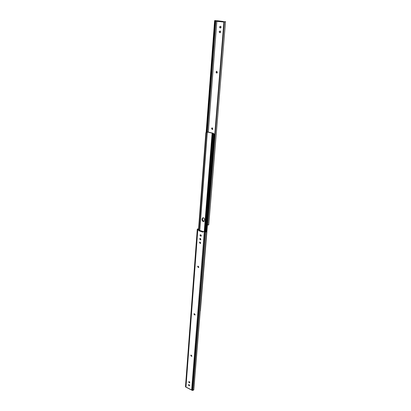 <?xml version="1.0" encoding="UTF-8"?>
<svg xmlns="http://www.w3.org/2000/svg" width="411" height="411" viewBox="0 0 411 411"><rect width="100%" height="100%" fill="white"/><g stroke="black" fill="none" stroke-linecap="round" stroke-linejoin="round"><path stroke-width="0.62" d="M198.523 229.384L197.825 229.097L197.917 229.595L199.165 230.016L199.397 230.396L199.063 230.859L199.392 230.427M197.825 229.097L197.29 229.158L197.424 229.523L199.119 230.556M200.121 238.421L200.501 239.608L200.912 239.705M199.71 238.894L199.977 238.457L200.532 238.519L200.784 239.798L200.229 239.741L199.71 238.894M188.962 381.588L189.851 382.651M188.685 381.917L189.414 381.742L189.754 382.79L189.152 382.698L188.685 381.917M188.731 384.552L189.625 385.605M188.454 384.871L189.183 384.701L189.528 385.744L188.921 385.657L188.454 384.871M200.409 234.758L200.265 235.113L201.195 236.053M199.987 235.241L200.265 234.794L200.815 234.856L201.066 236.145L200.511 236.084L199.987 235.241M199.063 230.859L202.89 232.148L203.281 231.46L204.699 231.881L206.204 231.768L214.116 134.186L213.453 134.238M199.946 241.981L199.792 242.552L200.522 243.42M198.061 266.102L197.932 266.621L198.667 267.484M191.12 355.058L191.809 356.26M194.346 313.66L194.259 314.091L195.004 314.944M203.435 231.455L204.971 232.066L206.661 231.825M197.424 229.523L185.608 386.957L192.276 390.393L192.887 390.435L193.812 389.777L206.692 231.773L206.214 231.778M199.52 242.685L199.803 242.022L200.676 242.855L200.393 243.518L199.52 242.685L199.792 242.552M197.66 266.765L197.912 266.148L198.796 266.97L198.544 267.587L197.66 266.765L197.932 266.621M190.807 355.602L190.971 355.119L191.86 355.905L191.701 356.394L190.807 355.602L191.064 355.417M193.997 314.261L194.198 313.711L195.091 314.518L194.891 315.062L193.997 314.261L194.259 314.091M203.132 231.532L200.193 230.54L199.335 230.73M185.531 386.386L185.608 386.957M197.722 228.855L198.487 229.281M219.746 32.659L219.15 31.739L220.111 31.01C220.902 31.616 220.882 32.176 220.039 32.69L220.183 32.669M219.977 30.995L219.448 31.739L220.039 32.654M220.121 27.922L219.525 27.003L220.491 26.263C221.288 26.874 221.262 27.439 220.409 27.948L220.548 27.933M220.368 26.247L219.823 27.003L220.419 27.917M216.813 21.387L208.259 132.065M217.347 72.439L216.772 73.137L216.063 72.228L216.659 71.247L217.347 72.439M212.821 128.936L212.369 129.537L211.588 128.658L212.066 127.79L212.821 128.936M224.93 21.613L225.495 21.649L224.36 21.911L207.75 224.879L207.488 224.206L223.841 22.708L224.252 21.881L225.367 21.608M208.721 224.647L208.326 225.038L207.75 224.879M216.278 20.92L217.393 20.75L224.432 21.757M206.723 131.895L215.148 20.766L216.088 20.75M216.371 21.3L224.093 22.05M216.797 71.252L216.35 72.197L216.921 73.096M212.204 127.775L211.87 128.592L212.513 129.48M207.56 224.612L223.841 22.708M206.178 132.188L214.624 20.668L215.744 20.617M216.489 20.74L216.176 20.627M223.183 22.035L223.23 21.47L216.294 20.745L216.248 21.31M217.419 20.756L223.23 21.47M224.36 21.911L223.933 22.733M224 22.446L207.509 224.442M214.634 20.863L206.276 132.131M206.235 132.157L214.65 21.434M215.174 21.475L206.748 131.89M202.12 218.786L202.751 217.799C203.82 217.66 204.426 218.251 204.565 219.577L203.871 221.493C202.798 221.637 202.191 221.046 202.048 219.726L202.12 218.786L202.885 217.753L202.397 218.662L202.32 219.602L202.669 218.544L202.597 219.484C202.664 220.609 203.178 221.221 204.128 221.324M204.01 221.416C202.988 221.437 202.428 220.83 202.32 219.602C202.428 220.83 202.988 221.437 204.01 221.416M213.458 134.125L214.295 134.048L206.178 231.773M213.489 133.745L213.905 133.858L213.463 134.063M203.034 217.727L202.669 218.544M207.442 224.329L200.234 311.009M214.295 134.048L214.727 134.253M213.946 133.94L214.234 134.027M200.378 310.886L207.478 224.427M212.965 133.313L207.17 131.993L199.618 230.602L207.165 132.013L206.476 132.059L207.606 131.916L213.525 133.339L205.377 231.886M212.965 133.272L212.215 133.4L212.055 133.822L212.472 134.279L204.657 231.871M204.729 231.881L212.574 133.667L213.314 133.426M201.328 235.78L200.922 234.902M206.82 132.167L206.25 132.64L198.857 229.913M206.476 132.059L205.865 132.763L198.508 229.795M212.055 133.822L204.241 231.727L212.045 133.971M198.79 229.893L206.25 132.64M212.585 133.904L212.472 134.279M204.282 231.742L212.066 134.207M206.615 231.845L205.988 231.84M199.165 230.016L198.893 230.145M200.702 239.68L200.429 239.808M200.229 239.741L200.501 239.608M199.535 242.454L199.808 242.326M197.681 266.544L197.948 266.4M190.822 355.407L191.079 355.222M194.013 314.05L194.275 313.886M200.989 236.027L200.717 236.155M200.511 236.084L200.784 235.955M205.685 232.066L192.887 390.435M204.971 232.066L192.256 390.383M204.267 231.958L191.654 389.921M197.799 229.775L185.962 386.987M186.111 387.136L191.49 389.905M197.306 229.246L185.515 386.638M198.369 229.189L198.328 229.734M215.847 20.632L207.319 131.869M216.083 71.946L216.376 71.915M216.35 72.197L216.063 72.228M211.608 128.396L211.891 128.33M211.87 128.592L211.588 128.658M222.192 21.968L222.238 21.398M216.607 20.797L216.561 21.362M215.426 20.601L214.717 20.55M215.123 21.762L214.67 21.732M202.597 219.484L202.048 219.726M212.682 133.477L212.215 133.4M213.181 133.431L205.253 231.886M207.324 131.988L199.767 230.53M206.163 132.856L205.865 132.763M203.281 231.46L203.008 231.588M185.505 386.51L197.29 229.158M225.495 21.649L208.742 224.745M214.624 20.668L206.152 132.208M214.121 134.176L206.199 231.768M214.439 134.058L214.085 133.95M205.567 231.886L213.525 133.339"/></g></svg>

